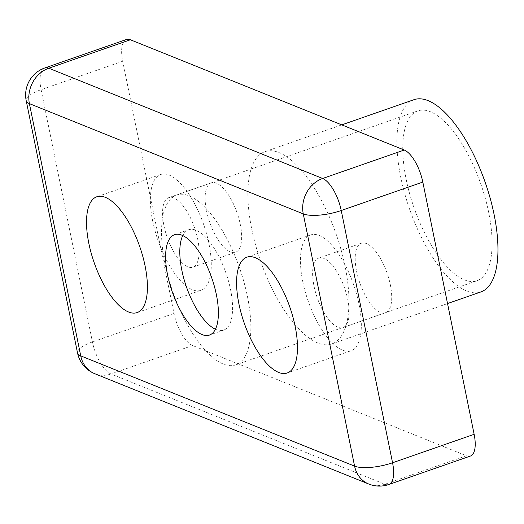 <?xml version="1.0" encoding="UTF-8"?>
<svg xmlns="http://www.w3.org/2000/svg" width="524" height="524" viewBox="0 0 524 524"><rect width="100%" height="100%" fill="white"/><g stroke="black" fill="none" stroke-linecap="round" stroke-linejoin="round"><path stroke-width="0.39" stroke-dasharray="2.62 1.97" d="M163.94 225.615A36.785 14.495 -109.2 0 0 192.937 267.148A36.785 14.495 -109.2 0 0 197.705 239.206A36.785 14.495 -109.2 0 0 168.708 197.672A36.785 14.495 -109.2 0 0 163.94 225.615M206.508 210.766A36.785 14.495 -109.2 0 0 235.505 252.299A36.785 14.495 -109.2 0 0 240.274 224.364A36.785 14.495 -109.2 0 0 211.277 182.83A36.785 14.495 -109.2 0 0 206.508 210.766M152.687 221.082A61.315 24.156 -109.2 0 0 201.013 290.303A61.315 24.156 -109.2 0 0 208.958 243.739A61.315 24.156 -109.2 0 0 160.632 174.518A61.315 24.156 -109.2 0 0 152.687 221.082M314 286.032A36.785 14.495 -109.2 0 0 342.997 327.566A36.785 14.495 -109.2 0 0 347.766 299.623A36.785 14.495 -109.2 0 0 318.769 258.09A36.785 14.495 -109.2 0 0 314 286.032M356.569 271.183A36.785 14.495 -109.2 0 0 385.566 312.717A36.785 14.495 -109.2 0 0 390.334 284.781A36.785 14.495 -109.2 0 0 361.337 243.247A36.785 14.495 -109.2 0 0 356.569 271.183M302.748 281.499A61.315 24.156 -109.2 0 0 351.073 350.72A61.315 24.156 -109.2 0 0 359.019 304.156A61.315 24.156 -109.2 0 0 310.693 234.935A61.315 24.156 -109.2 0 0 302.748 281.499M215.423 329.242A53.14 20.934 -109.2 0 0 223.683 330.113A53.14 20.934 -109.2 0 0 230.573 289.752A53.14 20.934 -109.2 0 0 188.692 229.761A53.14 20.934 -109.2 0 0 182.765 235.584M413.901 99.717A101.78 40.093 -109.2 0 0 400.709 177.014A101.78 40.093 -109.2 0 0 480.927 291.92M251.717 228.968A101.78 40.093 -109.2 0 0 331.934 343.875A101.78 40.093 -109.2 0 0 345.126 266.578A101.78 40.093 -109.2 0 0 264.908 151.672A101.78 40.093 -109.2 0 0 251.717 228.968M488.682 212.43A89.925 35.422 -109.2 0 0 417.805 110.905A89.925 35.422 -109.2 0 0 406.146 179.201A89.925 35.422 -109.2 0 0 477.023 280.726A89.925 35.422 -109.2 0 0 488.682 212.43M164.922 263.323A89.925 35.422 70.8 0 1 176.575 195.026A89.925 35.422 70.8 0 1 247.452 296.551A89.925 35.422 70.8 0 1 235.8 364.848A89.925 35.422 70.8 0 1 164.922 263.323M126.408 39.503A28.61 11.273 -109.2 0 0 122.701 61.236L174.02 313.476A28.61 11.273 -109.2 0 0 192.59 345.519L466.458 455.782A28.61 11.273 -109.2 0 0 470.434 456.044M44.815 67.956A28.61 11.273 -109.2 0 0 41.108 89.689L92.427 341.93A28.61 11.273 -109.2 0 0 111.003 373.972L384.865 484.235A28.61 11.273 -109.2 0 0 388.841 484.497M94.87 373.756A28.61 24.864 111.9 0 0 111.003 373.972L192.59 345.519M174.02 313.476L92.427 341.93A28.61 8.561 -11.5 0 0 77.519 352.921M368.739 484.019A28.61 24.864 111.9 0 0 384.865 484.235L466.458 455.782M122.701 61.236L41.108 89.689A28.61 8.561 -11.5 0 0 26.2 100.68M192.937 267.148L235.505 252.299M137.157 312.573L201.006 290.303M342.997 327.566L385.566 312.717M287.218 372.99L351.073 350.72M174.499 234.713L188.692 229.761M331.934 343.875L447.542 303.56M417.805 110.905L176.575 195.026M235.8 364.848L477.023 280.726M264.908 151.672L341.759 124.869M223.683 330.113L209.495 335.059M310.693 234.935L246.843 257.199M361.337 243.247L318.769 258.09M160.632 174.518L96.776 196.782M211.277 182.83L168.708 197.672"/><path stroke-width="0.79" d="M145.102 266.002A61.315 24.156 70.8 0 1 137.157 312.573A61.315 24.156 70.8 0 1 88.831 243.346A61.315 24.156 70.8 0 1 96.776 196.782A61.315 24.156 70.8 0 1 145.102 266.002M295.169 326.426A61.315 24.156 70.8 0 1 287.218 372.99A61.315 24.156 70.8 0 1 238.892 303.769A61.315 24.156 70.8 0 1 246.837 257.199A61.315 24.156 70.8 0 1 295.169 326.426M167.615 275.067A53.14 20.934 70.8 0 1 174.499 234.713A53.14 20.934 70.8 0 1 216.386 294.704A53.14 20.934 70.8 0 1 209.495 335.059A53.14 20.934 70.8 0 1 167.615 275.067M182.765 235.584A53.14 20.934 -109.2 0 0 181.802 270.122A53.14 20.934 -109.2 0 0 215.423 329.242M447.542 303.56L480.927 291.92A101.78 40.093 -109.2 0 0 494.119 214.624A101.78 40.093 -109.2 0 0 413.901 99.717L341.759 124.869M422.822 182.07A28.61 11.273 -109.2 0 0 404.253 150.028L130.384 39.765A28.61 11.273 -109.2 0 0 126.408 39.503L44.815 67.956A28.61 28.61 0 0 0 26.2 100.68A28.61 8.561 -11.5 0 0 29.403 103.634L303.272 213.897A28.61 8.561 -11.5 0 0 341.235 210.524L422.822 182.07L474.141 434.311L392.555 462.764L341.235 210.524A28.61 11.273 70.8 0 0 322.66 178.481A28.61 24.864 111.9 0 0 303.272 213.897L354.591 466.137A28.61 8.561 -11.5 0 0 392.555 462.764A28.61 11.273 -109.2 0 1 388.841 484.497L470.434 456.044A28.61 11.273 -109.2 0 0 474.141 434.311M388.841 484.497A28.61 28.61 0 0 1 368.739 484.019A28.61 24.864 111.9 0 1 354.591 466.137L80.729 355.875A28.61 24.864 111.9 0 0 94.87 373.756A28.61 28.61 0 0 1 77.519 352.921A28.61 8.561 -11.5 0 0 80.729 355.875L29.403 103.634A28.61 24.864 111.9 0 1 48.797 68.218A28.61 11.273 -109.2 0 0 44.815 67.956M404.253 150.028L322.66 178.481L48.797 68.218L130.384 39.765M77.519 352.921L26.2 100.68M368.739 484.019L94.87 373.756"/></g></svg>
